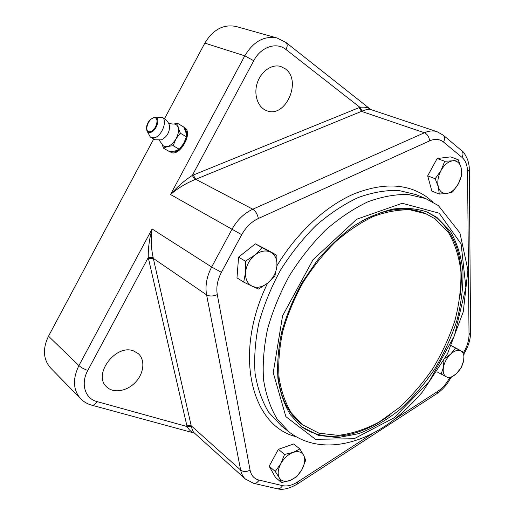 <?xml version="1.0" encoding="UTF-8"?>
<svg xmlns="http://www.w3.org/2000/svg" width="515" height="515" viewBox="0 0 515 515"><rect width="100%" height="100%" fill="white"/><g stroke="black" fill="none" stroke-linecap="round" stroke-linejoin="round"><path stroke-width="0.77" d="M435.169 218.875L448.372 232.342C455.015 243.756 459.2 256.946 460.919 271.907C461.247 287.505 459.277 303.625 455.009 320.279C449.537 336.887 442.198 352.897 432.999 368.309C422.899 383.083 411.562 396.247 398.983 407.809L379.149 422.036C365.373 429.356 351.7 433.797 338.13 435.368L319.004 433.199L302.344 424.663L291.284 412.85C285.31 402.942 281.235 391.2 279.053 377.624C278.094 363.191 279.323 347.831 282.741 331.544C287.422 315.058 294.071 298.906 302.698 283.083C312.296 267.839 323.15 254.153 335.252 242.031C347.792 231.113 360.59 222.557 373.652 216.364C386.553 211.659 398.784 209.502 410.339 209.901L426.027 213.815L435.169 218.875M301.97 424.379L301.281 423.845C285.851 411.665 277.862 391.87 277.302 364.459M361.092 221.373C385.355 208.401 406.593 205.71 424.798 213.287L425.268 213.493M456.548 373.504L449.872 378.358L446.479 376.903C449.434 378.055 452.794 376.929 456.548 373.504C460.223 369.854 462.592 365.56 463.655 360.622L461.253 367.549L456.548 373.504M441.085 374.257L443.447 367.221C442.681 372.171 443.692 375.396 446.479 376.903L437.119 371.894M445.198 358.189L450.696 354.069C446.911 357.783 444.497 362.167 443.447 367.221L443.917 360.532M460.835 350.863L464.118 352.53L463.655 360.622C464.478 355.749 463.539 352.498 460.835 350.863C457.925 349.569 454.545 350.638 450.696 354.069L455.524 348.069L460.835 350.863M451.423 345.674L464.118 352.53M451.385 345.752L455.524 348.069M254.88 255.06L262.27 247.767L270.658 252.176C265.753 249.904 260.493 250.863 254.88 255.06C249.44 259.669 246.325 265.431 245.552 272.332L245.398 261.214L254.88 255.06M276.87 255.35L276.909 266.197C277.373 259.554 275.287 254.88 270.658 252.176L276.87 255.35L269.944 251.41L255.356 243.833L262.27 247.767M274.926 275.763L267.806 283.005C273.047 278.493 276.079 272.892 276.909 266.197L274.926 275.763M252.228 286.25L243.704 282.111L245.552 272.332C245.224 279.117 247.451 283.759 252.228 286.25C257.21 288.278 262.405 287.196 267.806 283.005L258.62 289.07L252.228 286.25M245.398 261.214L238.587 257.12L236.977 277.855L243.704 282.111M238.587 257.12L255.356 243.833M153.592 139.198L48.513 336.186C42.513 348.694 43.157 359.232 50.451 367.819L50.921 368.296M236.623 26.632L236.108 26.484C223.459 23.999 213.036 29.542 204.841 43.118L164.53 118.701M133.585 350.94L138.22 353.593C145.397 359.798 144.02 373.272 135.496 382.227C127.089 391.284 113.409 393.672 106.624 386.881C92.423 374.669 115.92 343.537 133.585 350.94M285.22 68.778C302.492 80.623 285.361 118.836 266.609 110.648C257.938 107.526 253.438 94.818 257.23 83.108C260.899 71.36 271.972 63.693 280.855 66.532L285.22 68.778M183.977 127.417L184.66 127.759C193.769 132.458 179.181 157.893 170.703 152.144L170.066 151.7M370.781 109.534C368.315 107.513 364.691 106.772 359.901 107.307L192.275 175.448C184.338 180.623 177.089 186.984 170.523 194.516C177.656 188.31 185.773 183.359 194.882 179.664L192.275 175.448L253.76 60.718C260.918 46.801 276.536 41.644 286.012 49.543L359.901 107.307L362.18 111.086C366.236 109.476 369.004 108.929 370.491 109.444L436.99 131.666C433.109 130.437 428.918 130.804 424.411 132.767L252.801 209.206C244.155 213.216 237.196 219.95 231.93 229.4L211.652 267.028L152.086 228.956C149.363 238.786 148.082 248.333 148.256 257.59L187.048 426.536C189.153 430.186 191.632 432.381 194.483 433.115L91.76 405.183C93.646 405.485 95.384 404.288 96.962 401.578C85.033 398.655 80.366 383.739 87.795 370.414L148.256 257.59L153.148 257.519C151.082 248.153 150.728 238.632 152.086 228.956L78.917 365.611L48.513 336.186M191.361 426.459L153.335 258.414L206.605 294.883L240.653 470.06C241.406 473.8 242.977 476.787 245.378 479.027L194.149 432.819C193.106 431.873 192.179 429.755 191.361 426.459L187.048 426.536L96.962 401.578M171.038 152.311L170.291 151.687M184.074 127.617L184.956 127.952M184.602 128.782C186.681 130.578 187.293 133.61 186.417 137.891C184.75 146.176 176.162 153.998 171.54 151.584M173.098 124.083L173.188 124.07C175.757 123.845 177.437 125.081 178.229 127.778C178.956 131.087 178.184 134.814 175.918 138.966C173.484 143.022 170.677 145.533 167.51 146.498C164.832 147.116 162.959 146.234 161.884 143.865L159.187 140.222M161.646 117.272C165.56 118.727 168.154 121.437 169.435 125.403C169.873 131.982 167.175 136.81 161.337 139.88L155.099 139.758L150.367 137.093L147.013 130.99C147.747 132.349 148.932 132.812 150.567 132.394C156.914 130.965 160.88 116.654 154.777 117.349L161.652 117.272C168.27 118.888 162.167 136.172 154.358 137.82L150.367 137.093M163.551 148.217L169.686 151.725L175.255 150.959L179.272 149.266L183.636 143.518L186.411 136.823L180.321 133.179L175.918 138.966L173.137 145.706L167.51 146.498L163.551 148.217L161.729 143.511M179.272 149.266L173.137 145.706M186.411 136.823L185.902 132.407L183.816 127.076L177.765 123.4L178.229 127.778L180.321 133.179M172.795 124.115L177.765 123.4M460.223 295.153C464.511 259.753 456.078 233.546 434.924 216.551L426.639 211.82M301.043 426.285C324.682 443.795 360.011 437.409 390.145 414.807M436.894 217.394L450.29 231.138C457.024 242.777 461.247 256.219 462.966 271.457C463.262 287.325 461.234 303.728 456.863 320.665C451.275 337.55 443.801 353.824 434.435 369.487C424.154 384.499 412.618 397.876 399.827 409.625C386.527 420.182 372.815 428.19 358.691 433.662L337.93 437.621L318.476 435.394L301.526 426.671L290.325 414.652C284.274 404.578 280.147 392.636 277.946 378.834C276.98 364.156 278.242 348.539 281.724 331.975C286.488 315.212 293.254 298.784 302.028 282.69L317.362 260.281C328.93 246.64 341.278 235.059 354.397 225.557C367.665 217.459 380.682 211.942 393.466 209C405.833 207.564 417.137 208.607 427.386 212.122L436.894 217.394M458.305 183.907C461.24 178.274 462.18 172.886 461.118 167.742C459.766 162.817 456.921 160.506 452.588 160.822C448.159 161.588 444.316 164.787 441.065 170.42C438.059 176.239 437.151 181.731 438.342 186.887C439.836 191.747 442.739 193.936 447.052 193.453C451.41 192.559 455.163 189.378 458.305 183.907L452.556 191.986L447.052 193.453L439.276 194.058L438.342 186.887L435.181 178.737L441.065 170.42L444.728 161.259L452.588 160.822L458.125 159.586L461.118 167.742L461.858 174.984L458.305 183.907M439.276 194.058L431.86 191.084L427.695 175.847L435.181 178.737M427.695 175.847L437.158 158.511L450.548 156.888L458.125 159.586M437.158 158.511L444.728 161.259M280.817 463.7C277.92 469.32 277.411 474.032 279.297 477.83C281.499 481.293 285.072 482.169 290.009 480.456C294.96 478.396 298.983 474.676 302.073 469.294C304.912 463.841 305.466 459.2 303.734 455.376C301.681 451.81 298.166 450.825 293.19 452.408C288.143 454.391 284.023 458.15 280.817 463.7L284.57 454.41L293.19 452.408L299.885 448.951L303.734 455.376L305.71 460.249L302.073 469.294L296.627 476.839L290.009 480.456L281.493 482.581L279.297 477.83L275.255 471.457L280.817 463.7M281.493 482.581L275.428 477.341L269.158 466.23L278.39 449.325L293.659 443.975L299.885 448.951M278.39 449.325L284.57 454.41M269.158 466.23L275.255 471.457M286.012 49.543C287.537 46.389 287.55 44.052 286.037 42.533L277.115 38.013C264.221 35.522 253.444 41.458 244.78 55.832L170.523 194.516L241.702 234.705C245.913 227.147 251.468 221.746 258.363 218.489C257.461 214.156 255.607 211.066 252.801 209.206L195.751 179.297L361.485 111.362L424.411 132.767C427.418 134.177 429.137 136.881 429.574 140.885C434.975 138.567 439.63 138.96 443.531 142.063C444.954 139.134 444.818 136.81 443.125 135.091L461.588 150.592C463.275 152.298 463.429 154.577 462.045 157.416C465.592 160.532 467.433 165.321 467.556 171.785L469.32 169.828L470.594 332.458L469.023 334.75C468.998 339.971 467.478 345.372 464.459 350.947L465.328 351.372L464.157 353.502M204.841 43.118L244.78 55.832L253.76 60.718M87.795 370.414C84.138 369.171 81.183 367.568 78.917 365.611C72.538 378.808 73.046 389.778 80.437 398.52L50.451 367.819M194.882 179.664L195.751 179.297L193.234 175.042M359.129 107.603L361.485 111.362L362.18 111.086M449.428 378.19L449.247 378.525C446.144 384.042 442.346 388.291 437.847 391.284L436.939 393.595L297.297 484.068L297.786 481.84C292.25 485.342 287.164 486.611 282.516 485.639L259.026 480.083C254.191 478.841 251.204 475.519 250.071 470.118C246.479 471.972 243.344 471.952 240.653 470.06L191.194 425.77L186.861 425.776M148.468 258.575L153.335 258.414L153.148 257.519M211.652 267.028C206.682 276.581 205.002 285.864 206.605 294.883C209.554 296.434 213.113 296.344 217.285 294.606C216.055 287.383 217.433 279.954 221.411 272.319L211.652 267.028M150.406 131.66C144.013 133.514 147.039 119.744 153.386 117.922C159.83 115.907 156.837 129.896 150.406 131.66M433.064 202.157L427.064 197.174C407.738 183.475 383.411 182.374 354.069 193.878C325.834 206.039 296.93 232.516 276.954 265.759M267.6 283.173C232.728 354.198 251.507 425.699 295.764 436.604M281.544 426.014L268.605 412.167C262.038 401.204 257.532 388.271 255.08 373.369C253.953 357.552 255.221 340.75 258.884 322.957C263.925 304.951 271.141 287.331 280.533 270.092C291.001 253.483 302.859 238.587 316.107 225.409C329.845 213.545 343.885 204.249 358.234 197.522C372.422 192.41 385.902 190.048 398.668 190.453L416.056 194.606L425.796 198.623L408.414 194.503C395.642 194.155 382.13 196.595 367.884 201.816C353.477 208.659 339.346 218.103 325.506 230.141C312.154 243.498 300.187 258.588 289.597 275.396C280.089 292.842 272.763 310.654 267.613 328.834C263.847 346.801 262.495 363.751 263.545 379.684C265.927 394.683 270.381 407.687 276.909 418.682L288.966 431.873L281.538 426.008M439.192 213.191L461.105 243.872L465.882 287.454L454.397 335.78L429.246 381.441L394.181 417.774L354.127 438.741L315.45 439.282L285.877 416.661L273.233 372.718L282.581 315.804L312.998 259.785L356.728 219.21L402.273 203.277L439.192 213.191M437.847 391.284L394.503 419.307M372.397 433.598L297.786 481.84M449.247 378.525L450.161 378.866C446.666 385.123 442.263 390.035 436.939 393.595M464.459 350.947L463.712 352.305M467.556 171.785L469.023 334.75M443.531 142.063L462.045 157.416M258.363 218.489L429.574 140.885M221.411 272.319L241.702 234.705M250.071 470.118L217.285 294.606M259.026 480.083C257.552 482.555 255.762 483.637 253.65 483.327L253.541 483.302M282.516 485.639C281.081 488.033 279.31 489.083 277.212 488.767L277.109 488.748M301.281 423.845L302.344 424.663M424.798 213.287L426.027 213.815M277.115 38.013L236.108 26.484M370.787 109.534L286.037 42.533M80.437 398.52C83.552 401.752 87.325 403.972 91.76 405.183M173.188 124.07L168.708 123.51M154.777 117.349C150.953 118.012 144.934 123.6 147.013 130.99M425.796 198.623L438.407 205.614L459.921 232.922L467.923 270.034L463.262 311.865L447.432 353.94L422.397 392.037C413.648 402.118 404.404 411.163 394.67 419.178C360.346 446.093 318.135 454.552 288.966 431.873M450.722 377.856L450.161 378.866M465.328 351.372C468.779 345.056 470.536 338.748 470.594 332.458M469.32 169.828C469.101 167.581 469.757 167.369 467.697 159.811C465.251 154.378 463.21 151.307 461.588 150.592M443.125 135.091L436.99 131.666M245.378 479.027L253.65 483.327L277.212 488.767C282.593 490.235 289.288 488.671 297.297 484.068"/></g></svg>
